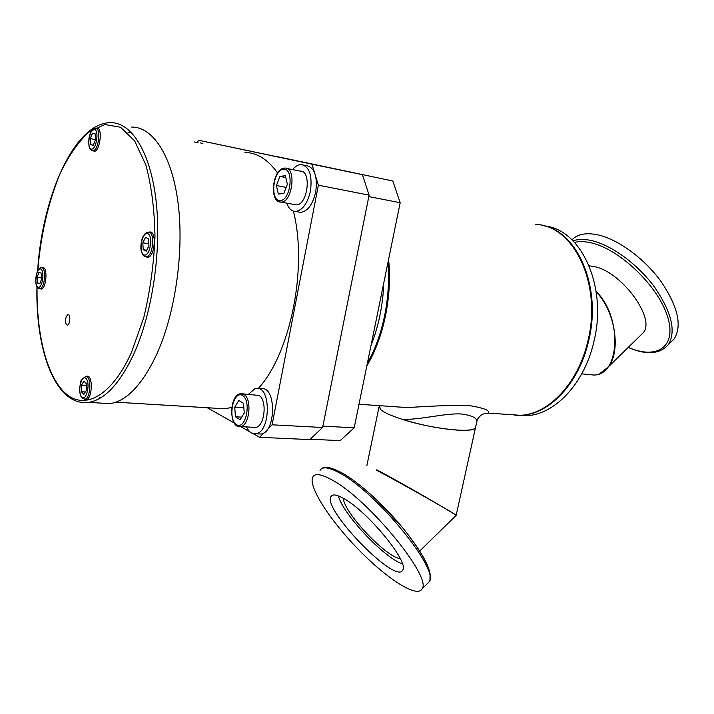 <?xml version="1.0" encoding="UTF-8"?>
<svg xmlns="http://www.w3.org/2000/svg" width="714" height="714" viewBox="0 0 714 714"><rect width="100%" height="100%" fill="white"/><g stroke="black" fill="none" stroke-linecap="round" stroke-linejoin="round"><path stroke-width="1.07" d="M379.58 405.677L380.303 409.202C383.32 412.237 390.665 415.619 402.339 419.35C420.43 419.984 445.509 412.906 461.485 413.995C471.651 415.423 476.8 417.833 476.934 421.242L476.675 422.393M476.934 421.242C477.193 419.145 478.978 416.797 482.28 414.218L488.064 413.085C490.527 410.452 483.592 407.837 467.259 405.249C448.758 405.329 428.918 406.114 407.73 407.605L389.835 406.382M379.223 405.98L380.303 409.193L379.286 405.659M367.353 363.355C375.109 349.521 380.857 333.67 384.596 315.775C388.229 297.836 389.344 280.075 387.952 262.502M514.955 415.298L521.041 415.352C549.209 414.468 579.09 383.356 588.595 341.06C602.161 287.099 577.171 230.185 541.453 225.276M376.519 470.205C399.742 482.414 456.46 514.508 456.175 515.24L475.497 427.74C474.034 429.855 468.179 430.658 457.942 430.149C440.27 428.891 421.742 425.294 402.357 419.359C431.301 428.882 473.775 433.559 475.497 427.74L476.925 421.251M354.18 427.82L400.17 202.722L368.799 196.591L322.889 426.133L354.18 427.82L340.167 440.618L310.162 439.244M275.381 156.259L392.816 180.99L275.381 156.259M400.17 202.722L392.816 180.99M366.826 365.934C383.614 338.141 392.45 295.694 388.577 259.45M370.994 345.522C378.67 326.012 382.936 305.092 383.82 282.771M544.371 225.936C581.151 229.016 607.784 286.662 593.861 341.711C584.364 383.855 554.475 414.843 526.272 415.709L517.57 415.378M508.921 414.522L520.336 415.307C548.504 414.423 578.385 383.293 587.89 340.971C602.348 283.77 573.342 224.651 535.214 224.437M587.702 374.439L593.111 374.975C619.85 376.724 623.081 317.685 596.136 291.446M456.175 515.24L455.586 515.142M455.871 515.642L456.005 515.508C456.21 514.437 399.92 481.941 376.751 469.794M402.41 527.459L377.269 500.514M331.787 479.817C321.255 473.998 314.91 473.105 312.732 477.122C308.073 486.475 329.993 520.354 358.366 549.405C386.64 578.581 417.172 598.368 422.036 588.925C432.639 577.608 367.79 498.586 331.787 479.817M343.898 498.622C336.74 494.561 332.412 493.883 330.912 496.578C322.398 509.385 396.332 585.346 402.732 570.049C409.461 562.391 367.746 511.474 343.898 498.622M338.365 495.909C342.898 514.08 384.391 558.161 402.419 563.846M343.398 498.336C343.604 512.277 386.238 557.554 400.251 558.616M596.199 291.919C615.504 311.304 621.457 352.439 607.721 367.505L599.858 373.484M591.549 374.823L589.96 374.663M589.175 265.813L594.637 266.67C622.019 272.061 656.112 319.069 643.135 332.822L640.708 335.196M571.976 239.833C577.501 234.121 586.069 232.443 597.689 234.817C617.788 239.154 644.064 258.218 660.789 281.155C677.836 306.27 682.325 325.486 674.275 338.793L670.464 342.577M264.483 432.407L259.584 437.298L309.805 439.592L322.612 427.499L369.093 195.136L362.417 174.671L198.679 140.292L311.956 164.175L314.472 172.431M259.584 437.298L253.051 433.603M249.9 431.818L240.68 426.615M234.228 422.965L207.265 407.73M266.224 154.465L295.087 160.516L266.224 154.465M244.991 152.43C257.174 152.734 268.036 159.597 277.585 173.011M293.392 211.139C307.948 268.08 290.259 354.037 258.272 388.505M231.755 407.382L225.008 408.81L213.852 408.131M197.314 142.238L198.679 140.292M322.612 427.499L272.096 424.812L267.116 429.783M315.82 176.84L318.364 185.185L369.093 195.136M318.364 185.185L272.096 424.812M362.417 174.671L311.956 164.175M278.344 194.029L276.416 185.533L279.906 176.403L285.395 175.698L287.376 184.248L283.824 193.44L278.344 194.029M276.416 185.533L286.162 187.398M279.906 176.403L285.832 177.563M235.406 416.771L234.754 407.15L238.797 400.429L243.545 403.348L244.224 413.067L240.118 419.778L235.406 416.771L241.734 417.128M234.754 407.15L243.849 407.712M258.504 433.916L260.699 434.023C276.059 433.291 276.657 385.899 261.333 388.755L258.379 388.532M246.446 426.91C248.802 431.791 251.828 434.085 255.514 433.773C270.829 433.032 271.436 385.506 256.165 388.371L255.041 388.594L248.508 394.253M194.404 141.97L198.073 142.729M200.357 142.871L202.919 143.728M292.642 169.602C295.391 166.237 298.256 164.541 301.237 164.523C309.358 166.46 312.437 175.287 310.465 191.022C307.466 203.615 302.468 210.425 295.489 211.451C291.58 211.317 288.67 208.55 286.76 203.133M303.691 165.032L306.44 165.594C314.588 167.531 317.676 176.34 315.704 192.021C312.705 204.579 307.698 211.362 300.692 212.379L298.238 211.942M66.286 316.472L68.008 314.526C70.793 313.973 70.133 325.102 67.375 325.138C65.393 324.085 65.028 321.193 66.286 316.472M148.646 232.246L149.672 231.988C157.089 230.827 154.876 257.415 147.557 257.352L145.54 256.647M41.814 267.804L42.635 267.536C48.052 266.545 46.365 289.241 41.028 289.17M85.983 376.483L86.903 376.162C93.266 374.689 92.436 399.358 86.099 399.679L84.377 399.188M95.935 128.297L96.836 128.083C103.003 127.387 100.058 151.832 94.043 151.386M99.728 403.035L110.027 403.651C126.476 401.107 141.818 385.149 156.045 355.759C174.778 315.57 184.114 253.773 178.339 205.168C172.592 156.482 153.126 126.708 131.581 127.065M93.239 145.326L90.633 144.656L90.267 138.614L92.499 133.188L95.114 133.804L95.489 139.89L93.239 145.326M93.302 145.174L90.633 144.656M90.267 138.614L95.48 139.641M39.823 283.753L37.53 283.021L37.083 277.353L38.931 272.391L41.225 273.087L41.68 278.781L39.823 283.753M39.984 283.315L37.53 283.021M37.083 277.353L41.608 277.907M146.218 251.176L143.184 249.695L142.836 242.831L145.522 237.405L148.574 238.833L148.931 245.741L146.218 251.176M146.709 250.195L143.184 249.695M142.836 242.831L148.824 243.706M83.806 394.449L81.396 391.736L81.476 385.069L83.957 381.053L86.385 383.73L86.305 390.451L83.806 394.449M85.341 391.995L81.396 391.736M81.476 385.069L86.367 385.399M429.908 578.278C431.354 569.013 422.269 552.172 402.651 527.744C390.745 513.455 378.179 500.675 364.934 489.411C356.107 481.995 348.271 476.381 341.417 472.579M427.195 583.811L429.185 581.821C440.11 570.174 375.582 491.25 339.328 472.838C328.743 467.134 322.309 466.331 320.042 470.428M574.511 242.412C579.108 241.243 584.516 241.359 590.746 242.76C619.047 248.695 657.889 285.636 667.403 316.115C677.407 346.718 656.969 360.142 628.275 347.37M573.003 240.85C578.045 239.065 584.195 238.967 591.46 240.573C611.496 245.018 637.78 264.189 654.577 287.153C671.704 312.295 676.292 331.466 668.349 344.675L664.466 348.503M286.876 168.433L300.291 171.155C312.009 170.405 307.663 205.686 296.167 204.847L294.4 204.525M279.469 201.848L280.995 202.089C292.392 202.892 296.747 167.281 285.136 168.085L284.431 168.129M283.253 169.173C294.097 167.495 291.223 199.759 280.468 200.607C269.856 201.776 272.623 170.503 283.253 169.173M242.465 393.825L258.887 395.44C267.625 399.644 264.689 427.133 255.487 427.374L253.916 427.293M243.804 394.396L240.895 393.717C229.096 393.994 228.516 428.632 240.386 426.597C249.498 426.347 252.444 398.626 243.804 394.396M239.012 426.553L255.487 427.374M242.501 395.494C251.917 401 245.643 430.828 236.432 424.616C227.284 418.868 233.273 389.844 242.501 395.494M36.95 286.644C35.397 351.368 55.969 406.775 88.652 402.375C104.779 399.778 119.854 383.596 133.884 353.832C152.368 313.116 161.676 250.534 156.134 201.384C150.6 152.153 131.572 122.174 110.456 122.674C74.069 122.728 41.974 197.608 37.628 270.918M37.762 270.66C40.805 234.692 48.329 202.151 60.324 173.02C68.865 155.518 78.353 141.89 88.786 132.126L104.797 124.513L120.523 127.244L134.643 140.863L145.826 164.898C151.466 185.658 154.519 209.577 154.992 236.646C153.813 264.492 150.047 291.553 143.701 317.819L131.483 352.386C111.812 395.931 85.011 410.202 66.009 393.833C46.937 377.34 36.191 334.295 37.083 286.243M131.412 132.501L127.967 132.786M99.657 397.537L100.638 397.841M91.267 149.074C86.385 147.905 89.571 128.199 94.471 129.386C99.451 130.421 96.176 150.493 91.267 149.074M92.142 150.609L92.829 150.716C98.621 151.145 101.45 127.583 95.515 128.252C93.436 128.252 91.678 129.957 90.259 133.348C87.84 138.766 88.848 148.717 90.018 148.878L92.052 150.583L95.007 151.136M38.172 287.18C33.879 285.868 36.271 267.598 40.573 268.937C44.946 270.115 42.483 288.715 38.172 287.18M39.216 288.563L39.841 288.634C44.973 288.697 46.597 266.822 41.394 267.786C35.664 267.116 33.46 287.162 38.859 288.465L41.894 288.875M143.862 254.809C138.168 252.104 142.157 231.006 147.878 233.71C153.697 236.272 149.574 257.799 143.862 254.809M144.933 256.433L146.254 256.692C153.287 256.763 155.42 231.122 148.289 232.246C146.218 232.336 144.433 233.844 142.943 236.762C142.532 236.753 140.185 244.286 141.077 250.203C141.979 253.729 143.095 255.746 144.451 256.255L148.664 257.031M81.682 396.886C77.166 391.897 81.548 373.52 86.091 378.563C90.705 383.507 86.189 402.169 81.682 396.886M84.1 399.144L84.823 399.171C90.919 398.858 91.722 375.082 85.6 376.501L81.467 380.071C80.878 380.026 80.254 383.186 79.593 389.558C79.807 393.539 80.584 396.306 81.905 397.868L84.823 399.171L87.081 399.304M407.275 407.605L389.987 406.391M358.99 404.267L407.73 407.605M488.055 413.094L521.041 415.352M520.336 415.307L526.272 415.709M581.749 373.841L593.111 374.975M378.991 407.087L366.916 465.412M456.005 515.508L419.734 551.021M373.833 497.533L364.934 489.411C356.099 481.986 348.218 476.345 341.292 472.489C330.725 467.277 324.37 465.903 322.246 468.366M422.036 588.925L429.185 581.821C433.701 573.735 424.857 555.706 402.651 527.744M332.34 495.257L330.912 496.578M607.721 367.505L643.135 332.822M674.275 338.793L668.349 344.675C659.656 354.314 646.277 355.242 628.204 347.441M225.008 408.81L115.909 402.178M296.167 204.847L280.995 202.089C268.928 202.821 272.311 168.727 284.315 168.111L285.136 168.085M255.514 433.773L260.699 434.023M300.692 212.379L295.489 211.451M150.779 232.157L149.672 231.988M43.286 267.625L42.635 267.536M87.76 376.224L86.903 376.162M97.639 128.243L96.836 128.083M88.652 402.375L110.027 403.651M96.292 128.413L98.47 128.85M42.028 267.866L44.072 268.125M149.351 232.407L151.77 232.782M86.421 376.564L88.679 376.724"/></g></svg>
